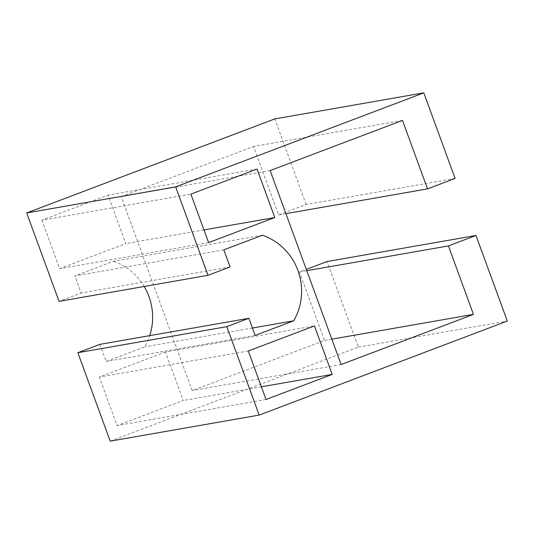 <?xml version="1.0" encoding="UTF-8"?>
<svg xmlns="http://www.w3.org/2000/svg" width="534" height="534" viewBox="0 0 534 534"><rect width="100%" height="100%" fill="white"/><g stroke="black" fill="none" stroke-linecap="round" stroke-linejoin="round"><path stroke-width="0.4" stroke-dasharray="2.67 2" d="M41.906 220.182L59.648 268.669L125.817 243.597L108.068 195.104L41.906 220.182L190.872 194.116M208.62 242.61L59.648 268.669M203.975 229.92L125.817 243.597M257.041 169.044L108.068 195.104M165.48 351.986L99.317 377.064L117.059 425.558L183.229 400.48L165.48 351.986L314.453 325.927M248.283 351.005L99.317 377.064M266.032 399.492L117.059 425.558M261.386 386.81L183.229 400.48M223.819 249.839L74.853 275.904L81.115 293.019L59.06 301.376M230.081 266.953L81.115 293.019M262.421 235.214L113.448 261.273L74.853 275.904M99.905 344.363L106.166 361.478L144.761 346.846A58.453 56.617 80.1 0 0 149.734 335.646M255.139 335.412L106.166 361.478M252.428 328.016L144.761 346.846M144.18 286.484A58.453 56.617 80.1 0 0 113.448 261.273M270.151 170.566L121.185 196.632L192.167 390.594L324.498 340.445L299.447 271.986L306.316 269.383M341.133 364.535L192.167 390.594M331.848 339.157L324.498 340.445M306.796 270.698L299.447 271.986M455.108 178.429L306.136 204.489L278.568 214.935L253.517 146.476L121.185 196.632M285.917 213.653L278.568 214.935M402.489 120.417L253.517 146.476M306.136 204.489L274.823 118.915M110.211 441.144L358.334 347.113L327.015 261.54M358.334 347.113L507.3 321.054"/><path stroke-width="0.8" d="M208.62 242.61L190.872 194.116L257.041 169.044L274.783 217.538L208.62 242.61M274.783 217.538L203.975 229.92M248.283 351.005L314.453 325.927L332.195 374.421L266.032 399.492L248.283 351.005M332.195 374.421L261.386 386.81M208.026 275.317L175.666 186.887L423.789 92.856L274.823 118.915L26.7 212.946L59.06 301.376L208.026 275.317L230.081 266.953L223.819 249.839L262.421 235.214A58.453 56.617 -99.9 0 1 293.733 320.787L255.139 335.412L248.871 318.297L226.816 326.661L77.851 352.72L99.905 344.363L248.871 318.297M293.733 320.787L252.428 328.016M149.734 335.646A58.453 56.617 80.1 0 0 144.18 286.484M306.316 269.383L327.015 261.54L475.988 235.481L507.3 321.054L259.177 415.085L226.816 326.661M475.988 235.481L448.413 245.927L473.464 314.386L341.133 364.535L270.151 170.566L402.489 120.417L427.54 188.876L455.108 178.429L423.789 92.856M77.851 352.72L110.211 441.144L259.177 415.085M473.464 314.386L331.848 339.157M448.413 245.927L306.796 270.698M427.54 188.876L285.917 213.653M26.7 212.946L175.666 186.887"/></g></svg>

